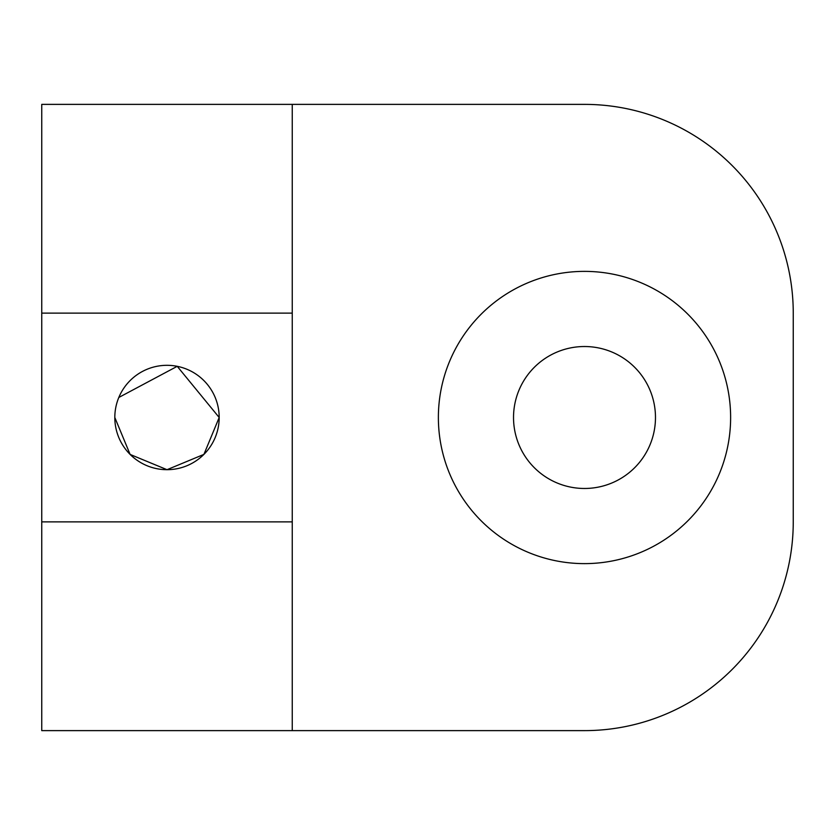 <?xml version="1.0" encoding="UTF-8"?>
<svg xmlns="http://www.w3.org/2000/svg" width="835" height="835" viewBox="0 0 835 835"><rect width="100%" height="100%" fill="white"/><g stroke="black" fill="none" stroke-linecap="round" stroke-linejoin="round"><path stroke-width="1.25" d="M118.81 397.47L177.229 366.325L219.188 417.5A52.188 52.188 0 0 0 167 365.312A52.188 52.188 0 0 0 114.812 417.5A52.188 52.188 0 0 0 167 469.688A52.188 52.188 0 0 0 219.188 417.5L203.917 454.386L167.021 469.688L130.114 454.428L114.812 417.5M292.25 313.125L41.75 313.125L41.75 104.375L292.25 104.375L292.25 730.625L41.75 730.625L41.75 521.875L292.25 521.875M41.75 313.125L41.75 521.875M730.625 417.5A146.125 146.125 0 0 0 584.5 271.375A146.125 146.125 0 0 0 438.375 417.5A146.125 146.125 0 0 0 584.5 563.625A146.125 146.125 0 0 0 730.625 417.5M655.475 417.5A70.975 70.975 0 0 0 584.5 346.525A70.975 70.975 0 0 0 513.525 417.5A70.975 70.975 0 0 0 584.5 488.475A70.975 70.975 0 0 0 655.475 417.5M292.25 104.375L584.5 104.375A208.75 208.75 0 0 1 793.25 313.125L793.25 521.875A208.75 208.75 0 0 1 584.5 730.625L292.25 730.625"/></g></svg>

